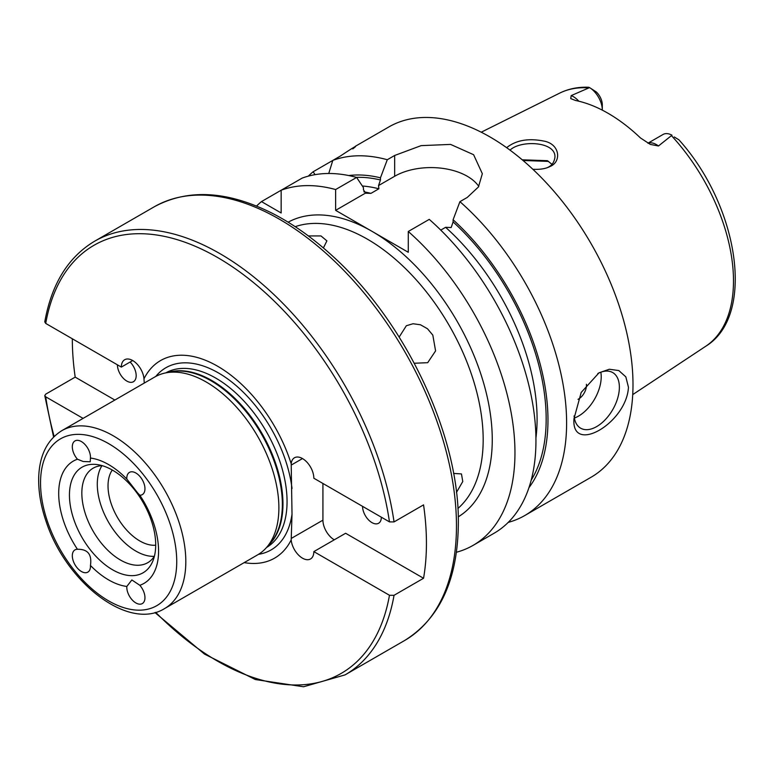 <?xml version="1.0" encoding="UTF-8"?>
<svg xmlns="http://www.w3.org/2000/svg" width="774" height="774" viewBox="0 0 774 774"><rect width="100%" height="100%" fill="white"/><g stroke="black" fill="none" stroke-linecap="round" stroke-linejoin="round"><path stroke-width="1.16" d="M83.186 461.498L77.448 459.214A12.839 7.411 60 0 1 74.972 440.928A12.839 7.411 60 0 1 85.179 444.702A12.839 7.411 60 0 1 90.452 458.053L90.219 461.778L83.186 461.498M81.396 571.493A12.839 7.411 60 0 1 73.008 560.183A12.839 7.411 60 0 1 74.972 549.888A12.839 7.411 60 0 1 77.448 549.288C87.743 549.056 92.077 554.445 90.452 565.465A12.839 7.411 60 0 1 87.82 572.131A12.839 7.411 60 0 1 81.396 571.493M135.876 602.946A12.839 7.411 60 0 1 126.82 586.46L131.861 579.958L139.823 585.299A12.839 7.411 60 0 1 142.3 603.585A12.839 7.411 60 0 1 135.876 602.946M137.666 492.951L126.82 479.048A12.839 7.411 60 0 1 129.452 472.382A12.839 7.411 60 0 1 142.3 479.803A12.839 7.411 60 0 1 142.3 494.625A12.839 7.411 60 0 1 139.823 495.225L137.666 492.951M90.452 458.053A70.627 40.78 60 0 1 126.82 479.048M139.823 495.225A70.627 40.78 60 0 1 158.573 551.088A70.627 40.78 60 0 1 139.823 585.299M155.7 544.886A60.991 35.217 60 0 1 152.855 561.015A60.991 35.217 60 0 1 82.073 537.591A60.991 35.217 60 0 1 97.176 464.584A60.991 35.217 60 0 1 155.7 544.886M126.82 586.46A70.627 40.78 60 0 1 90.452 565.465M77.448 549.288A70.627 40.78 60 0 1 77.448 459.214M399.161 337.067L406.35 325.728L413.045 323.745L420.495 324.78L427.471 328.747L432.811 335.094L435.588 350.912L427.693 362.687L414.284 363.248M453.574 473.417L461.459 473.93L462.775 481.515L456.457 492.428M308.381 235.944L320.987 235.935L326.899 240.869L323.406 247.951M381.34 517.187A13.274 7.663 60 0 1 378.583 523.263A13.274 7.663 60 0 1 368.192 519.538A13.274 7.663 60 0 1 362.571 506.351M130.119 362.019A13.274 7.663 60 0 1 133.428 381.727A13.274 7.663 60 0 1 130.554 382.327A13.274 7.663 60 0 1 117.416 364.815M313.838 551.61A16.051 9.269 60 0 1 310.519 558.963A16.051 9.269 60 0 1 298.696 555.229A16.051 9.269 60 0 1 291.198 539.913L292.021 514.12L291.198 463.79A16.051 9.269 60 0 1 294.468 457.773A16.051 9.269 60 0 1 306.833 462.068A16.051 9.269 60 0 1 313.838 478.226L389.467 521.889L394.043 521.908L423.552 504.871A250.399 144.564 60 0 1 426.435 543.222A250.399 144.564 60 0 1 423.552 578.265L394.043 595.303L389.467 595.274L313.838 551.61L345.62 533.267L423.552 578.265M322.922 483.46L322.922 520.157A16.051 9.269 -120 0 0 334.271 539.817M83.089 418.386L45.724 396.82L44.766 395.63L45.685 394.169L75.194 377.132A250.399 144.564 60 0 1 72.321 338.78M75.194 377.132L114.862 400.042M44.776 321.897L45.724 323.426L121.344 367.089L132.702 360.539M121.344 367.089A16.051 9.269 60 0 1 124.672 359.736A16.051 9.269 60 0 1 136.485 363.48A16.051 9.269 60 0 1 143.983 378.796L144.264 383.072M291.198 539.913A114.059 65.848 60 0 1 244.178 562.621M164.543 608.596L257.607 554.871A102.729 59.308 -120 0 0 266.411 547.634A102.729 59.308 -120 0 0 278.882 507.841A102.729 59.308 -120 0 0 240.298 411.478A102.729 59.308 -120 0 0 165.539 372.933A102.729 59.308 -120 0 0 154.877 376.938L61.814 430.673C47.137 439.893 39.435 455.489 38.7 477.432C38.332 491.471 40.858 506.293 46.256 521.908C65.974 582.135 128.087 631.303 164.543 608.596A102.729 59.308 -120 0 0 185.818 561.576A102.729 59.308 -120 0 0 140.974 458.198A102.729 59.308 -120 0 0 61.814 430.673M143.983 378.796A114.059 65.848 60 0 1 217.591 366.218A114.059 65.848 60 0 1 291.198 463.79M154.423 556.167A54.577 31.511 60 0 1 147.718 562.708A54.577 31.511 60 0 1 93.141 531.206A54.577 31.511 60 0 1 93.141 468.183A54.577 31.511 60 0 1 102.168 465.648M154.326 556.322A54.577 31.511 60 0 1 108.592 522.286A54.577 31.511 60 0 1 101.984 465.658M155.7 545.215A44.94 25.948 60 0 1 117.338 517.235A44.94 25.948 60 0 1 112.288 470.021M456.428 552.249A202.246 116.768 -120 0 0 473.069 545.38A202.246 116.768 -120 0 0 509.998 406.795A202.246 116.768 -120 0 0 408.275 231.484L408.275 252.285L335.635 210.344L335.635 189.543A202.246 116.768 -120 0 0 281.156 190.23L281.156 212.966L261.467 201.598A202.246 116.768 -120 0 0 256.562 206.068M600.837 372.207A32.102 18.537 -60 0 1 601.214 376.783A32.102 18.537 -60 0 1 574.366 418.057M597.828 373.532A32.102 18.537 -60 0 1 612.727 372.575A32.102 18.537 -60 0 1 619.374 387.271A32.102 18.537 -60 0 1 605.365 419.576A32.102 18.537 -60 0 1 580.626 428.177A32.102 18.537 -60 0 1 574.085 415.928M586.411 384.281A11.233 6.482 -60 0 1 586.46 385.307A11.233 6.482 -60 0 1 578.023 399.336M573.979 418.724L581.187 392.457L599.008 372.816L609.332 369.246L618.813 370.562L625.837 376.861L628.459 387.271C626.572 423.175 571.009 455.247 573.979 418.724M352.77 148.889C359.039 144.032 354.84 146.45 340.173 156.164L332.81 160.412A202.246 116.768 60 0 1 387.29 159.725L394.653 155.477L421.124 145.638L450.584 144.409L473.601 154.703L482.337 173.715L478.438 186.96L467.293 197.409L459.92 201.666A202.246 116.768 60 0 1 566.616 422.981A202.246 116.768 60 0 1 524.724 515.561A202.246 116.768 60 0 1 508.228 522.392M524.724 515.561L591.113 477.229A202.246 116.768 -120 0 0 632.997 384.649A202.246 116.768 -120 0 0 544.722 181.116A202.246 116.768 -120 0 0 388.867 126.936L355.208 146.373M308.323 176.143A202.246 116.768 60 0 1 313.122 171.78L332.81 160.412L328.737 173.492M335.635 189.543L356.621 177.43A202.246 116.768 -120 0 0 302.141 178.117L261.467 201.598M315.047 174.663L313.122 171.78M356.621 177.43L363.441 187.637L363.441 189.814L365.638 193.239M335.635 210.344L365.376 193.171L370.94 193.374L378.883 188.788L378.534 185.576L380.46 179.984L380.46 177.817L387.29 159.725M348.716 175.543A185.537 107.122 60 0 1 380.46 177.817M459.92 201.666L453.1 219.748A185.537 107.122 60 0 1 528.932 487.697M453.1 219.748L453.1 221.925L451.174 227.517L445.601 227.314L440.764 230.11M478.777 186.399A51.365 29.654 0 0 0 394.653 176.269L378.534 185.576M473.069 545.38L494.054 533.267A202.246 116.768 -120 0 0 530.983 394.672A202.246 116.768 -120 0 0 429.26 219.371L408.275 231.484M552.007 164.33L547.382 160.692L522.218 159.812M523.021 160.489L548.563 161.389M510.018 150.146C520.728 139.746 556.177 141.468 554.929 157.325C554.194 162.269 551.843 165.617 547.895 167.358L547.092 167.745M578.817 101.21A18.489 10.672 -120 0 0 571.202 95.599L589.565 87.607A18.489 10.672 60 0 1 602.307 110.063L602.307 104.867A12.132 7.005 -120 0 0 596.29 91.942L589.565 87.607M647.915 143.209L663.066 134.463A18.489 10.672 60 0 1 671.977 135.198L658.471 145.986A18.489 10.672 -120 0 0 647.993 143.258M571.202 95.599L570.738 98.617L575.604 100.504A147.786 85.324 -120 0 1 640.446 137.936L650.334 144.419L658.471 145.986M532.822 169.264C539.101 169.603 544.209 168.964 548.147 167.358L550.237 166.41C561.276 161.93 560.279 144.873 544.983 141.303C528.913 137.917 516.132 140.046 506.641 147.689M588.695 87.897A146.218 84.424 60 0 0 559.621 93.151C568.397 88.826 578.043 86.852 588.54 87.239L589.42 87.52M674.251 136.95L678.904 139.804C738.473 205.632 756.198 315.473 705.743 346.259L632.726 394.605M457.898 508.479A163.72 94.525 -120 0 0 483.179 439.69A163.72 94.525 -120 0 0 417.621 281.397A163.72 94.525 -120 0 0 295.204 226.676M291.218 538.462L322.922 520.157M291.218 465.077L302.489 458.566M292.021 514.12A105.187 60.73 60 0 1 258.487 554.348M165.752 372.894A100.804 58.195 60 0 1 243.297 400.371A100.804 58.195 60 0 1 287.057 501.552A100.804 58.195 60 0 1 266.556 547.479M155.777 376.445A105.187 60.73 60 0 1 233.912 383.74A105.187 60.73 60 0 1 292.021 488.481M389.467 595.274A247.187 142.716 60 0 1 155.68 612.34M54.141 436.478A247.187 142.716 60 0 1 45.724 396.82M154.935 612.544L204.491 654.078L255.362 679.543L303.543 686.761L345.059 674.889L404.608 640.514A250.399 144.564 -120 0 0 456.466 525.885A250.399 144.564 -120 0 0 347.168 273.899A250.399 144.564 -120 0 0 154.21 206.813L94.67 241.188C68.267 256.958 51.626 283.855 44.766 321.897M345.059 674.889A250.399 144.564 -120 0 0 394.043 595.303M394.043 521.908A250.399 144.564 -120 0 0 272.603 293.327A250.399 144.564 -120 0 0 94.67 241.188M168.742 372.284A100.804 58.195 60 0 1 243.462 407.434A100.804 58.195 60 0 1 282.965 503.913A100.804 58.195 60 0 1 268.568 545.196M165.539 372.933L170.996 371.82A100.93 58.273 60 0 1 244.449 409.698A100.93 58.273 60 0 1 282.355 504.377A100.93 58.273 60 0 1 270.097 543.474L266.411 547.634M45.724 323.426A247.187 142.716 60 0 1 217.591 257.519A247.187 142.716 60 0 1 389.467 521.889M176.733 561.576A96.305 55.602 60 0 1 74.585 570.699A96.305 55.602 60 0 1 74.585 434.504A96.305 55.602 60 0 1 176.733 561.576M458.256 516.848A170.145 98.23 -120 0 0 482.763 380.111A170.145 98.23 -120 0 0 371.955 231.31A170.145 98.23 -120 0 0 288.141 222.186M363.838 191.817A176.559 101.936 60 0 1 370.94 193.374M356.33 177.352A182.983 105.641 60 0 1 380.46 179.984M362.358 186.012A176.559 101.936 60 0 1 378.883 188.788M453.1 221.925A182.983 105.641 60 0 1 531.177 480.199M394.653 176.269L394.653 155.477M445.601 227.314A176.559 101.936 60 0 1 535.927 438.026M671.484 135.692A146.218 84.424 60 0 1 733.491 280.894A146.218 84.424 60 0 1 705.743 346.259M550.237 166.41L547.895 167.358M44.766 395.63L53.59 437.02M154.21 206.813C188.188 188.44 227.866 190.762 273.232 213.769C293.472 224.247 313.247 238.344 332.539 256.03C405.673 321.829 459.456 435.772 458.343 523.263C457.85 579.436 439.942 618.523 404.608 640.514M559.621 93.151L481.234 132.209"/></g></svg>

